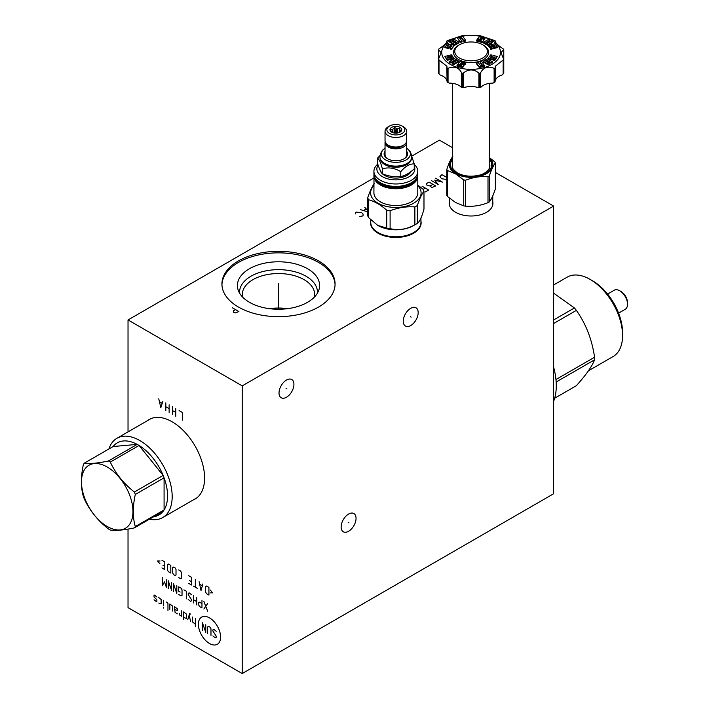 <?xml version="1.0" encoding="UTF-8"?>
<svg xmlns="http://www.w3.org/2000/svg" width="709" height="709" viewBox="0 0 709 709"><rect width="100%" height="100%" fill="white"/><g stroke="black" fill="none" stroke-linecap="round" stroke-linejoin="round"><path stroke-width="1.06" d="M128.028 529.082L128.028 607.622L242.212 673.55L553.632 493.748L553.632 206.071L495.361 172.429M452.643 147.764L439.447 140.143L411.725 156.148M242.212 673.55L242.212 385.873L553.632 206.071M293.925 384.349A10.538 6.089 -60 0 1 289.325 394.957A10.538 6.089 -60 0 1 281.207 397.776A10.538 6.089 -60 0 1 279.018 392.954A10.538 6.089 -60 0 1 283.627 382.346A10.538 6.089 -60 0 1 291.745 379.519A10.538 6.089 -60 0 1 293.925 384.349M418.168 312.616A10.538 6.089 -60 0 1 413.56 323.224A10.538 6.089 -60 0 1 405.442 326.051A10.538 6.089 -60 0 1 403.261 321.23A10.538 6.089 -60 0 1 407.861 310.622A10.538 6.089 -60 0 1 415.979 307.795A10.538 6.089 -60 0 1 418.168 312.616M356.051 518.359A10.538 6.089 -60 0 1 351.442 528.967A10.538 6.089 -60 0 1 343.324 531.794A10.538 6.089 -60 0 1 341.144 526.964A10.538 6.089 -60 0 1 345.744 516.356A10.538 6.089 -60 0 1 353.862 513.538A10.538 6.089 -60 0 1 356.051 518.359M128.028 431.878L128.028 319.945L242.212 385.873M147.401 420.694A45.917 26.517 60 0 1 149.165 419.506A45.917 26.517 60 0 1 184.544 431.808A45.917 26.517 60 0 1 204.591 478.026A45.917 26.517 60 0 1 195.081 499.047A45.917 26.517 60 0 1 193.176 499.978M373.918 177.977L128.028 319.945M318.509 260.885A56.578 32.667 180 0 1 335.082 283.981A56.578 32.667 180 0 1 300.155 314.167A56.578 32.667 180 0 1 238.499 307.086A56.578 32.667 180 0 1 221.926 283.981A56.578 32.667 180 0 1 256.853 253.804A56.578 32.667 180 0 1 318.509 260.885M420.951 221.128A25.276 14.597 180 0 1 421.128 222.856A25.276 14.597 180 0 1 405.521 236.336A25.276 14.597 180 0 1 377.968 233.172A25.276 14.597 180 0 1 370.568 222.856A25.276 14.597 180 0 1 370.745 221.128M492.755 201.79A21.846 12.611 180 0 1 492.932 203.386A21.846 12.611 180 0 1 479.444 215.04A21.846 12.611 180 0 1 455.639 212.301A21.846 12.611 180 0 1 449.24 203.386A21.846 12.611 180 0 1 449.417 201.79M221.944 284.752A56.578 32.667 0 0 1 257.464 255.196A56.578 32.667 0 0 1 318.509 262.419A56.578 32.667 180 0 1 335.065 284.752M307.573 268.738A41.104 23.734 180 0 1 318.864 290.016A41.104 23.734 180 0 1 290.548 308.211A41.104 23.734 180 0 1 249.435 302.3A41.104 23.734 0 0 1 238.144 290.016A41.104 23.734 0 0 1 259.228 264.554A41.104 23.734 0 0 1 307.573 268.738M239.615 293.207A38.933 22.475 0 0 1 262.755 271.574A38.933 22.475 0 0 1 306.031 276.244A38.933 22.475 180 0 1 317.393 293.207M314.335 297.151A36.141 20.871 180 0 0 314.645 294.412A36.141 20.871 180 0 0 304.064 279.656A36.141 20.871 0 0 0 264.67 275.136A36.141 20.871 0 0 0 242.363 294.412A36.141 20.871 0 0 0 242.673 297.151M287.411 308.69A36.141 20.871 0 0 0 269.597 308.69M150.485 418.824A45.917 26.517 -120 0 0 149.971 419.205M196.331 498.241A45.917 26.517 60 0 1 195.746 498.489M607.586 294.067L614.233 290.229A11.007 6.354 60 0 1 619.737 290.77L621.022 291.514A9.19 5.309 60 0 1 627.527 302.77L627.527 304.258A11.007 6.354 60 0 1 625.241 309.292L618.594 313.139M621.022 291.514L619.737 290.77A11.007 6.354 60 0 1 627.527 304.258M592.706 280.897L590.136 279.408L592.706 280.897A42.221 24.381 60 0 1 622.564 332.601L622.564 335.579A45.863 26.481 60 0 1 613.063 356.574L588.417 370.798M553.632 284.965L567.2 277.139A45.863 26.481 -120 0 1 590.136 279.408A45.863 26.481 60 0 1 622.564 335.579M555.945 379.528L594.559 357.239A54.203 31.293 60 0 1 594.576 358.541A54.203 31.293 60 0 1 594.559 359.826C592.015 366.42 585.953 375.043 576.373 385.696L554.668 398.228M556.148 382L594.559 359.826M553.632 367.173A60.451 34.901 -120 0 1 556.273 385.767A60.451 34.901 60 0 1 553.632 401.312M553.632 293.136L574.432 307.954A54.203 31.293 60 0 1 576.373 310.374C585.953 323.96 592.015 339.584 594.559 357.239M553.632 319.963L574.432 307.954M553.632 323.499L576.373 310.374M149.457 519.174A45.775 26.428 -120 0 0 162.707 517.57A45.775 26.428 -120 0 0 169.717 480.888A45.775 26.428 -120 0 0 139.815 440.555A45.775 26.428 60 0 0 116.932 438.286A45.775 26.428 60 0 0 108.92 448.957M108.415 460.992L137.183 444.383L113.112 446.537A41.636 24.035 -120 0 1 137.183 444.383A41.636 24.035 60 0 1 138.122 444.906A41.636 24.035 -120 0 1 139.061 445.465L110.294 462.082A41.636 24.035 -120 0 0 109.354 461.524A41.636 24.035 -120 0 0 108.415 460.992C97.718 463.261 89.689 463.97 84.344 463.145A41.636 24.035 -120 0 0 83.405 464.484C80.729 476.723 80.729 487.429 83.405 496.584A41.636 24.035 -120 0 0 84.344 499.003C89.689 510.524 97.718 520.512 108.415 528.949A41.636 24.035 -120 0 0 109.354 529.508A41.636 24.035 -120 0 0 110.294 530.031C115.647 530.864 123.667 530.146 134.364 527.886A41.636 24.035 -120 0 0 135.304 526.548C132.627 517.393 132.627 506.696 135.304 494.448A41.636 24.035 -120 0 0 134.364 492.028C123.667 483.591 115.647 473.603 110.294 462.082M113.112 446.537L84.344 463.145M107.219 526.477A36.407 21.022 -120 0 0 132.964 511.606A36.407 21.022 -120 0 0 107.219 467.018A36.407 21.022 -120 0 0 81.473 481.881A36.407 21.022 -120 0 0 107.219 526.477M152.027 516.896A41.636 24.035 -120 0 0 163.141 511.269L134.364 527.886M163.141 511.269A41.636 24.035 -120 0 0 164.08 509.939A41.636 24.035 -120 0 0 164.08 477.839A41.636 24.035 -120 0 0 163.141 475.42A41.636 24.035 -120 0 0 139.061 445.465L163.141 475.42L134.364 492.028M135.304 494.448L164.08 477.839L164.08 509.939L135.304 526.548M380.015 169.841A15.917 9.19 0 0 0 384.597 175.407A15.917 9.19 0 0 0 411.158 171.41M378.092 165.02A18.992 10.972 0 0 0 385.528 178.119A18.992 10.972 0 0 0 409.279 176.665A18.992 10.972 0 0 0 414.251 166.198M377.782 164.125A21.935 12.665 0 0 0 373.918 171.312A21.935 12.665 0 0 0 387.451 183.011A21.935 12.665 0 0 0 411.353 180.263A21.935 12.665 0 0 0 417.778 171.312A21.935 12.665 0 0 0 414.251 164.426M373.918 192.883A21.935 12.665 0 0 0 387.451 204.582A21.935 12.665 0 0 0 411.353 201.843A21.935 12.665 180 0 0 417.778 192.883L417.778 176.054A21.935 12.665 0 0 0 417.69 174.91L417.778 176.054A21.935 12.665 0 0 1 411.353 185.014A21.935 12.665 0 0 1 380.334 185.014A21.935 12.665 0 0 1 373.918 176.054A21.935 12.665 0 0 1 374.006 174.91L373.918 192.883M417.778 185.661A25.249 14.579 180 0 1 413.702 203.191A25.249 14.579 0 0 1 380.529 204.476A25.249 14.579 0 0 1 373.918 185.661M367.714 197.829L367.714 215.687A28.714 16.582 0 0 0 368.609 217.628L377.675 225.329L386.751 228.103A28.714 16.582 0 0 0 390.11 228.617C398.369 230.647 406.629 229.37 414.88 224.788A28.714 16.582 0 0 0 416.148 224.097A28.714 16.582 180 0 0 417.344 223.37L417.344 205.513A28.714 16.582 180 0 1 416.148 206.239A28.714 16.582 0 0 1 414.88 206.931C406.629 206.31 398.369 207.595 390.11 210.759A28.714 16.582 0 0 1 386.751 210.245C380.706 204.857 374.653 201.365 368.609 199.77A28.714 16.582 0 0 1 367.714 197.829C369.921 191.173 372.136 186.405 374.352 183.525M417.344 205.513C419.56 198.848 421.766 194.08 423.982 191.208A28.714 16.582 180 0 0 423.078 189.268L417.778 185.04M377.888 225.453A25.107 14.49 0 0 0 378.092 225.577A25.107 14.49 0 0 0 413.595 225.577L416.148 224.097L413.595 225.577M414.88 224.788L414.88 206.931M417.344 223.37C419.56 221.908 421.766 217.14 423.982 209.066L423.982 191.208M370.745 219.852L370.745 222.325A25.107 14.49 0 0 0 378.092 232.57A25.107 14.49 0 0 0 379.997 233.562A25.107 14.49 0 0 0 411.69 233.562A25.107 14.49 0 0 0 413.595 232.57A25.107 14.49 0 0 0 420.951 222.325L420.951 218.044M370.754 222.803A25.107 14.49 0 0 0 370.745 223.282A25.107 14.49 0 0 0 371.365 226.499M420.322 226.499A25.107 14.49 0 0 0 420.951 223.282A25.107 14.49 0 0 0 420.933 222.803M390.11 228.617L390.11 210.759M386.751 228.103L386.751 210.245M368.609 217.628L368.609 199.77M380.051 155.448L377.445 158.222L377.445 163.097C379.085 168.237 380.733 171.782 382.373 173.723C388.505 176.275 394.647 177.223 400.78 176.568C405.273 175.575 409.758 172.987 414.251 168.795L414.251 163.921L411.743 156.441M400.78 176.568L400.78 171.693C405.273 166.305 409.758 163.717 414.251 163.921M382.373 173.723L382.373 168.848C388.505 167.005 394.647 167.953 400.78 171.693M377.445 158.222C379.085 158.967 380.733 162.512 382.373 168.848M380.378 159.374A15.589 9.004 0 0 0 384.819 164.612A15.589 9.004 180 0 0 400.895 166.757A15.589 9.004 180 0 0 411.317 159.374M406.984 163.779A15.589 9.004 180 0 1 406.869 163.841A15.589 9.004 180 0 1 384.819 163.841L384.819 163.841M379.935 157.07A15.917 9.19 0 0 0 379.935 157.212A15.917 9.19 0 0 0 384.597 163.708L384.597 163.708A15.917 9.19 0 0 0 407.099 163.708A15.917 9.19 0 0 0 411.761 157.212A15.917 9.19 0 0 0 411.761 157.07M385.04 148.332A14.543 8.393 0 0 0 384.438 148.739A14.543 8.393 0 0 0 385.563 159.888A14.543 8.393 0 0 0 405.513 160.225A14.543 8.393 0 0 0 407.25 148.739A14.543 8.393 0 0 0 406.656 148.332M385.04 151.292A11.743 6.78 0 0 0 387.539 158.745L387.539 158.745A11.743 6.78 0 0 0 404.148 158.745A11.743 6.78 0 0 0 406.656 151.292M387.885 158.94A10.803 6.239 180 0 1 385.04 154.722L385.04 142.589A10.803 6.239 180 0 1 385.155 141.676M406.532 141.676A10.803 6.239 180 0 1 406.656 142.589A10.803 6.239 180 0 1 399.982 148.349A10.803 6.239 180 0 1 388.204 147.002A10.803 6.239 180 0 1 385.04 142.589M406.656 142.589L406.656 154.722A10.803 6.239 180 0 1 403.802 158.94M393.211 147.481A8.871 5.123 0 0 0 403.51 145.168M393.273 146.825L392.919 147.933L389.073 146.683L385.856 143.732L385.386 142.332M392.875 146.763L392.919 147.933M406.656 131.227L406.656 140.763A10.803 6.239 180 0 1 399.982 146.533A10.803 6.239 180 0 1 388.204 145.177A10.803 6.239 180 0 1 385.04 140.763L385.04 131.227A10.803 6.239 180 0 1 388.204 126.814L389.489 126.069A8.987 5.185 180 0 1 402.198 126.069L403.483 126.814A10.803 6.239 180 0 1 406.656 131.227A10.803 6.239 180 0 1 399.982 136.988A10.803 6.239 180 0 1 388.204 135.641A10.803 6.239 180 0 1 385.04 131.227M403.483 126.814L402.198 126.069A8.987 5.185 180 0 1 402.198 133.407A8.987 5.185 180 0 1 389.489 133.407A8.987 5.185 180 0 1 389.489 126.069M400 127.345A5.876 3.394 0 0 0 392.52 126.946A5.876 3.394 0 0 0 390.482 131.121A5.876 3.394 0 0 0 391.696 132.14A5.876 3.394 0 0 0 401.205 131.121A5.876 3.394 0 0 0 400 127.345M400.248 131.98L399.681 128.161L397.572 128.816A4.724 2.73 0 0 0 396.553 128.657L394.443 127.345L392.892 129.224A4.724 2.73 0 0 0 392.157 129.658L390.606 129.561L391.173 131.768A4.724 2.73 0 0 0 391.182 131.794M397.572 132.982L397.572 128.816M399.681 128.161L399.681 132.308M392.157 132.379L392.157 129.658M392.892 132.672L392.892 129.224M396.553 133.106L396.553 128.657M400.248 130.367A4.724 2.73 180 0 1 400.523 130.952L400.523 131.794M400.904 131.457L400.523 130.952M394.443 127.345L394.443 133.035M486.489 42.85L489.884 40.927L489.884 40.209L488.528 39.412L483.494 42.274L487.615 44.694L492.649 41.84L491.266 41.025L487.251 43.293L485.869 42.478L489.884 40.209M450.321 64.386A29.361 16.954 180 0 1 450.321 40.413A29.361 16.954 180 0 1 491.851 40.413A29.361 16.954 180 0 1 491.851 64.386A29.361 16.954 180 0 1 450.321 64.386M461.045 63.775L465.095 64.537L465.689 63.057L459.937 61.568L458.049 63.987L461.878 64.971L461.417 65.565L457.597 64.572L457.004 65.334L462.755 66.823L464.439 64.661L460.584 63.659L461.24 62.817L465.095 63.819L465.689 63.057M457.004 65.334L457.004 66.052L462.755 67.541L464.439 64.661M454.921 60.788L454.921 60.07L456.304 60.885L452.289 63.154L452.289 63.872L453.645 64.67L458.679 61.816L458.679 61.089L454.558 58.67L449.524 61.523L449.524 62.25L450.906 63.066L454.921 60.788L455.683 61.231M447.423 57.739L452.182 56.525L451.403 54.797L444.862 56.445L447.264 59.583L453.787 57.934L452.989 56.906L447.804 58.235L446.971 57.137L452.182 55.807M444.862 56.445L447.264 60.3L453.787 58.652L453.787 57.934M447.512 46.218L448.762 43.896L447.45 43.55L444.862 47.592L448.611 48.566L450.348 46.333L451.341 46.59M448.611 48.566L450.348 45.615L451.801 45.996L450.064 48.221L450.064 48.948L451.385 49.284L453.964 45.961L453.964 45.243L449.781 44.162L448.061 46.369L447.042 46.103L448.762 43.896M449.834 41.609L449.834 42.327L454.788 45.243L458.98 42.859L458.98 42.141L454.035 39.234L452.617 40.032L456.561 42.354L455.151 43.152L451.216 40.83L449.834 41.609L454.788 44.516L458.98 42.141M452.617 40.032L452.617 40.75L455.94 42.7M457.402 37.931L460.265 42.416L462.038 41.955L462.038 41.237L459.742 38.242L461.648 37.754L463.934 40.767L465.698 40.324L462.826 36.54L457.402 37.931L460.265 41.698L462.038 41.237M460.203 38.844L461.648 38.481L463.934 41.485L465.698 41.042L465.698 40.324M477.733 38.711L481.588 39.713L480.932 40.546L477.077 39.544L476.483 41.025L482.235 42.513L485.169 38.038L479.417 36.54L477.733 39.429L481.127 40.307M483.494 42.274L483.494 42.992L487.615 45.411L492.649 42.558L492.649 41.84M494.368 45.846L494.368 45.128L495.201 46.227L489.99 47.556L490.77 49.293L497.31 47.636L497.31 46.918L494.909 43.781L488.386 45.429L488.386 46.156L489.183 47.175L494.368 45.846L494.749 46.351M490.832 57.491L492.108 55.142L490.788 54.797L488.209 58.12L492.392 59.21L494.111 57.004L495.13 57.261L493.411 59.467L494.722 59.813L497.31 56.49L493.561 55.515L491.824 57.748L490.371 57.367L492.108 55.142M488.209 58.12L488.209 58.838L492.392 59.928L494.111 57.721L494.66 57.863M493.411 59.467L493.411 60.194L494.722 60.531L497.31 56.49M483.192 61.222L483.192 61.94L488.138 64.856L489.556 64.049L489.556 63.331L485.612 61.018L487.021 60.212L490.956 62.534L492.33 61.754L487.384 58.847L483.192 61.222L488.138 64.129L489.556 63.331M486.232 61.382L487.021 60.939L490.956 63.252L492.33 62.472L492.33 61.754M480.135 62.126L482.43 65.122L480.525 65.609L478.238 62.596L476.475 63.048L476.475 63.766L479.346 67.541L484.77 66.159L481.907 61.665L480.135 62.126L480.135 62.853L481.969 65.246M482.625 44.729L483.503 45.234A17.557 10.139 180 0 1 483.503 59.574A17.557 10.139 180 0 1 458.67 59.574A17.557 10.139 180 0 1 458.67 45.234L459.538 44.729A16.325 9.421 0 0 0 459.538 58.058A16.325 9.421 0 0 0 482.625 58.058A16.325 9.421 0 0 0 482.634 44.729A16.325 9.421 0 0 0 482.625 44.729A16.325 9.421 0 0 0 459.538 44.729M447.087 40.767L446.838 41.025C447.228 42.434 444.614 45.039 439.013 48.85L438.517 49.338A33.766 19.497 0 0 0 438.428 49.533L441.14 52.679L438.428 59.423A33.766 19.497 0 0 0 438.517 59.618L446.918 66.291L447.087 68.188A33.766 19.497 0 0 0 447.211 68.259A33.766 19.497 0 0 0 447.335 68.33L448.053 68.321C454.301 65.902 458.82 67.408 461.603 72.841L462.179 73.284A33.766 19.497 0 0 0 462.516 73.337L463.261 73.098C468.481 68.906 473.692 68.906 478.912 73.098L479.656 73.337A33.766 19.497 0 0 0 479.993 73.284L480.569 72.841C483.361 67.408 487.872 65.902 494.12 68.321L494.838 68.33A33.766 19.497 0 0 0 495.086 68.188L495.254 66.291L503.656 59.618A33.766 19.497 0 0 0 503.744 59.423L501.033 52.679L503.744 49.533A33.766 19.497 0 0 0 503.656 49.338L503.16 48.85C497.558 45.039 494.944 42.434 495.334 41.025L495.086 40.767A33.766 19.497 0 0 0 494.962 40.697A33.766 19.497 0 0 0 494.838 40.626L479.993 35.672A33.766 19.497 0 0 0 479.656 35.618L462.516 35.618A33.766 19.497 0 0 0 462.179 35.672L447.335 40.626A33.766 19.497 0 0 0 447.087 40.767L446.918 41.37M438.428 49.533L438.428 73.178A33.766 19.497 0 0 0 438.517 73.364L438.517 59.618M446.838 67.63L447.087 81.934A33.766 19.497 0 0 0 447.211 82.005A33.766 19.497 0 0 0 447.335 82.076L447.335 68.33M462.179 73.284L462.179 87.03A33.766 19.497 0 0 0 462.516 87.083L464.235 87.579A32.587 18.815 180 0 1 461.089 87.092A13.214 7.631 0 0 0 449.222 83.139L447.335 82.076M461.089 87.092L462.179 87.03M494.838 68.33L494.838 82.076A33.766 19.497 0 0 0 494.962 82.005A33.766 19.497 0 0 0 495.086 81.934L495.334 67.63M503.656 59.618L503.656 73.364A33.766 19.497 0 0 0 503.744 73.178L503.744 49.533M495.254 41.37L495.086 40.767M495.334 80.773A13.214 7.631 180 0 1 502.105 74.959L503.656 73.364M494.962 82.005L494.129 82.492A32.587 18.815 180 0 1 492.95 83.139L494.838 82.076M479.656 73.337L479.656 87.083A33.766 19.497 0 0 0 479.993 87.03L481.083 87.092A13.214 7.631 180 0 1 492.95 83.139M481.083 87.092A32.587 18.815 180 0 1 477.937 87.579L479.656 87.083M464.235 87.579A13.214 7.631 180 0 1 477.937 87.579M446.838 80.773A13.214 7.631 0 0 0 440.067 74.959L438.517 73.364M449.222 83.139A32.587 18.815 180 0 1 448.044 82.492L447.211 82.005M452.643 165.977A18.851 10.883 0 0 0 452.351 167.04M489.529 165.977A18.851 10.883 180 0 1 489.822 167.04M489.529 163.965A18.851 10.883 180 0 1 489.937 166.083M452.643 163.965A18.851 10.883 0 0 0 452.236 166.083M489.529 163.85A18.895 10.91 180 0 1 489.68 164.302L489.458 168.184C487.136 171.933 483.556 174.299 478.708 175.3C470.732 177.002 463.642 176.222 457.456 172.961C449.861 166.881 452.767 166.677 452.493 164.302A18.895 10.91 180 0 1 452.643 163.85M489.529 159.348A20.667 11.938 180 0 1 491.754 164.745A20.667 11.938 0 0 0 489.529 159.383M452.643 159.383A20.667 11.938 0 0 0 450.419 164.763A20.667 11.938 180 0 1 452.643 159.348M491.754 164.745A20.667 11.938 180 0 1 479 175.77A20.667 11.938 180 0 1 456.472 173.182A20.667 11.938 180 0 1 450.419 164.745M489.529 158.045A21.784 12.576 180 0 1 484.672 174.574A21.784 12.576 180 0 1 455.683 173.634A21.784 12.576 0 0 1 452.643 158.045M452.821 156.441C450.818 158.958 448.815 163.274 446.812 169.398A24.895 14.375 0 0 0 447.299 170.452L455.515 173.838L463.73 179.944A24.895 14.375 180 0 0 465.565 180.228C473.045 177.268 480.525 176.107 488.005 176.754A24.895 14.375 180 0 0 489.352 175.983C491.355 169.859 493.358 165.534 495.361 163.017A24.895 14.375 180 0 0 494.873 161.962L489.529 157.69M446.812 169.398L446.812 195.321A24.895 14.375 0 0 0 447.299 196.375L455.515 202.473L463.73 205.867L463.73 179.944M447.299 196.375L447.299 170.452M465.565 180.228L465.565 206.151A24.895 14.375 180 0 1 463.73 205.867M465.565 206.151C473.045 206.789 480.525 205.637 488.005 202.677L488.005 176.754M488.005 202.677A24.895 14.375 180 0 0 489.352 201.897C491.355 199.38 493.358 195.064 495.361 188.94L495.361 163.017M489.352 201.897L489.352 175.983M462.755 67.541L462.755 66.823M458.049 64.687L458.049 63.987M465.095 64.537L465.095 63.819M461.24 63.535L461.24 62.817M453.645 64.67L453.645 63.952L458.679 61.089M452.289 63.154L453.645 63.952M450.906 63.066L450.906 62.348L454.921 60.07M449.524 61.523L450.906 62.348M447.264 60.3L447.264 59.583M450.348 46.333L450.348 45.615M444.862 46.874L448.611 47.849M451.385 49.284L453.964 45.243M450.064 48.221L451.385 48.566M454.788 45.243L454.788 44.516M460.265 42.416L460.265 41.698M463.934 41.485L463.934 40.767M461.648 38.481L461.648 37.754M484.575 39.509L485.169 38.038M480.755 38.508L480.755 37.799L484.575 38.791M482.235 42.513L484.123 39.385L480.294 38.392L480.755 37.799M476.483 40.307L482.235 41.796M487.615 45.411L487.615 44.694M488.386 45.429L489.183 46.457L494.368 45.128M489.183 47.175L489.183 46.457M490.77 49.293L490.77 48.575L497.31 46.918M489.99 47.556L490.77 48.575M494.722 60.531L494.722 59.813M494.111 57.721L494.111 57.004M492.392 59.928L492.392 59.21M490.956 63.252L490.956 62.534M487.021 60.939L487.021 60.212M488.138 64.856L488.138 64.129M479.346 67.541L479.346 66.823L484.77 65.432M476.475 63.048L479.346 66.823M286.064 388.408L286.888 388.887M410.298 316.684L411.123 317.162M348.181 522.427L349.005 522.905M182.417 420.153L182.417 412.478L179.093 410.564M175.779 416.316L175.779 408.641M172.455 414.402L172.455 406.727M175.779 412.478L172.455 410.564M169.132 412.478L169.132 404.812M165.809 410.564L165.809 402.889M169.132 408.641L165.809 406.727M158.754 398.812L160.828 407.684L162.902 401.214M162.069 403.288L159.578 401.852M209.501 617.876A15.687 9.057 -120 0 0 198.405 624.283A15.687 9.057 -120 0 0 209.501 643.506A15.687 9.057 -120 0 0 220.596 637.099A15.687 9.057 -120 0 0 209.501 617.876M212.877 635.929L215.252 637.843L216.201 637.302L216.201 636.203L212.877 631.001L212.877 629.902L213.826 629.353L216.201 631.267M207.657 633.465L207.657 626.889L208.606 626.339L210.032 627.164L210.981 628.803L210.981 635.379M202.437 630.452L202.437 622.777L205.761 632.366L205.761 624.7M195.321 618.665L195.321 626.339M192.476 617.025L192.476 621.953L195.321 624.15M190.57 614.1L189.622 613.551L187.725 619.763M190.57 621.412L189.152 615.111M183.613 617.388L186.458 618.487L186.458 614.1L183.613 611.911L183.613 619.577M179.501 613.374L179.82 615.199L181.717 616.298L181.717 610.812M174.6 609.448L177.445 610.538L177.445 608.898L174.6 606.709L175.07 612.461L177.445 613.826M172.704 611.087L172.704 606.16L169.85 603.962L169.85 609.448M167.953 610.538L167.953 603.421L166.535 602.047M163.682 600.399L163.682 605.885M163.682 607.524L163.682 608.074L163.682 607.524M158.781 603.049L161.156 603.873L161.156 599.486L158.781 597.572M156.884 597.022L154.509 595.108L154.03 595.383L154.03 597.022L156.884 599.761L156.884 601.409L156.405 601.684L154.03 599.761M207.657 603.545L203.864 609.022M207.657 611.22L203.864 601.356M201.968 603.545L199.592 602.171L198.644 602.721L198.644 604.919L199.592 606.558L201.968 607.932L201.968 600.257M196.748 597.244L196.748 604.919M193.424 602.996L193.424 595.33M196.748 601.631L193.424 599.708M191.527 594.78L189.152 592.857L188.204 593.406L188.204 594.505L191.527 599.708L191.527 600.807L190.57 601.356L188.204 599.433M186.307 598.883L186.307 591.217L183.932 589.844M178.712 594.505L181.087 595.87L182.036 595.33L182.036 589.844L181.087 588.204L178.712 586.83L178.712 591.217L180.13 592.042M176.816 585.74L176.816 593.406L173.492 583.817L173.492 591.492M171.596 582.718L171.596 590.393L168.272 580.804L168.272 588.479M162.574 577.516L162.574 585.191L164.47 581.903L166.376 587.38L166.376 579.705M210.192 592.875L212.718 592.875L210.192 589.959M208.925 587.398L206.549 586.024L205.601 586.573L205.601 592.059L206.549 593.699L208.925 595.073L208.925 587.398M199.114 581.734L201.01 590.5L202.916 583.924M202.278 585.758L199.752 584.296M195.321 579.545L195.321 587.212M197.217 588.31L193.424 586.121M188.674 583.383L191.527 585.022L191.527 577.348L188.674 575.708M189.622 580.636L191.527 581.734M178.712 577.622L180.609 578.721L181.557 578.172L181.557 572.695L180.609 571.046L178.712 569.956M176.018 569.495L175.07 567.856L173.652 567.032L172.704 567.581L172.704 573.058L173.652 574.707L175.07 575.522L176.018 574.981L176.018 569.495M170.798 565.392L168.432 564.018L167.484 564.568L167.484 570.045L168.432 571.693L170.798 573.058L170.798 565.392M161.944 567.944L164.789 569.593L164.789 561.918L161.944 560.278M162.893 565.206L164.789 566.305M160.048 561.005L157.513 561.005L160.048 563.93M278.504 284.46L278.504 283.503L278.504 284.46M278.504 285.514L278.504 309.248M235.565 309.638L233.491 310.834L233.35 312.19L235.432 312.908L238.889 311.552L232.242 307.715M360.553 209.669L367.714 211.831M367.714 210.582L364.701 207.267M366.092 209.031L363.593 210.467M359.862 216.458L363.043 215.899L363.043 213.985L361.794 212.78L356.397 212.062L355.572 212.54L355.431 213.905M446.812 177.48L441.937 174.662L439.997 176.426L441.521 178.739L446.812 179.474M431.559 180.662L438.197 184.5L434.741 180.104L442.354 182.098L435.707 178.26M435.707 185.935L429.069 182.098L426.162 183.773L426.437 184.898L430.035 186.015L431.834 187.53L435.707 185.935M432.942 184.331L430.035 186.015M425.329 191.926L428.653 190.012L422.006 186.175M425.329 188.089L423.255 189.294M395.844 129.738L395.844 133.132M417.778 173.758C418.78 184.73 392.981 190.916 380.396 182.842C376.169 180.334 374.006 177.303 373.918 173.758A21.935 12.665 0 0 0 380.334 182.709A21.935 12.665 0 0 0 411.353 182.709A21.935 12.665 0 0 0 417.778 173.758L417.778 171.312M411.255 182.771A21.642 12.496 180 0 1 380.547 182.825M377.48 180.751A20.552 11.867 0 0 0 381.309 183.826A20.552 11.867 180 0 0 414.216 180.751M416.511 178.056A21.022 12.142 180 0 1 402.056 187.415A21.022 12.142 180 0 1 380.981 184.402A21.022 12.142 0 0 1 375.185 178.056M417.486 175.85A21.642 12.496 180 0 1 404.103 187.362A21.642 12.496 180 0 1 380.547 184.65A21.642 12.496 0 0 1 374.21 175.85M411.521 233.651A24.558 14.18 180 0 1 411.344 233.731A24.558 14.18 180 0 1 380.343 233.731A24.558 14.18 180 0 1 380.175 233.651M416.139 230.85A24.558 14.18 180 0 1 378.482 232.898A24.558 14.18 0 0 1 375.548 230.85M379.935 157.212L379.935 156.928A15.917 9.19 0 0 0 384.597 163.424A15.917 9.19 0 0 0 401.932 165.41A15.917 9.19 0 0 0 411.761 156.928C411.158 152.781 409.66 150.051 407.25 148.739M448.053 82.483L448.053 68.321M461.603 72.841L461.603 87.003M495.334 41.025L495.334 41.796M503.744 49.736L503.744 59.113M503.16 59.804L503.16 73.958M494.12 68.321L494.12 82.483M480.569 87.003L480.569 72.841M479.993 87.03L479.993 73.284M478.912 73.098L478.912 87.26M463.261 87.26L463.261 73.098M462.516 87.083L462.516 73.337M446.838 41.796L446.838 41.025M438.428 59.113L438.428 49.736M439.013 73.958L439.013 59.804M196.845 497.86L162.707 517.57M151.07 418.576L116.932 438.286M373.918 173.758L373.918 171.312M420.951 224.576L420.951 223.282M370.745 224.576L370.745 223.282M379.935 156.928C380.529 152.781 382.036 150.051 384.438 148.739M495.334 41.007L495.334 41.813M503.771 49.648L503.771 63.429M503.771 73.071L503.771 59.281M446.838 41.813L446.838 41.007M438.401 63.429L438.401 49.648M438.401 59.281L438.401 73.071M489.529 168.024L489.529 83.352M452.643 168.024L452.643 83.352M492.755 204.981L492.755 195.897M449.417 204.981L449.417 198.192M482.634 44.729L483.503 45.234"/></g></svg>
